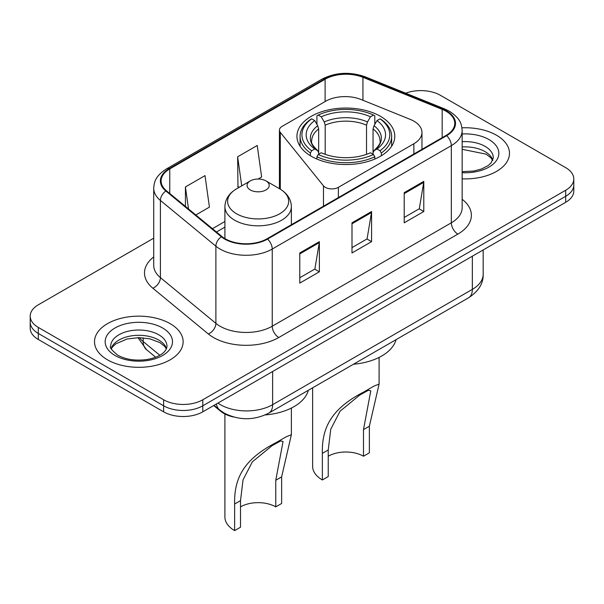 <?xml version="1.0" encoding="UTF-8"?>
<svg xmlns="http://www.w3.org/2000/svg" width="604" height="604" viewBox="0 0 604 604"><rect width="100%" height="100%" fill="white"/><g stroke="black" fill="none" stroke-linecap="round" stroke-linejoin="round"><path stroke-width="0.91" d="M413.861 121.147A27.693 15.991 0 0 0 410.161 119.358L361.026 99.494A27.693 15.991 0 0 0 325.556 101.283L282.136 126.349A9.234 5.33 0 0 0 279.433 130.124A9.234 5.33 0 0 0 280.301 132.374L323.472 185.828A9.234 5.33 0 0 0 338.368 187.346L413.861 143.76A27.693 15.991 0 0 0 421.969 132.45A27.693 15.991 0 0 0 413.861 121.147M380.452 116.315A48.924 28.245 0 0 0 327.142 110.192A48.924 28.245 0 0 0 296.942 136.285A48.924 28.245 0 0 0 311.271 156.262A48.924 28.245 0 0 0 364.582 162.385A48.924 28.245 0 0 0 394.782 136.285A48.924 28.245 0 0 0 380.452 116.315M233.801 417.047A27.693 15.991 180 0 1 220.588 411.196L213.71 405.526M153.726 238.172L38.309 304.809A27.693 15.991 0 0 0 30.2 316.111L30.2 328.176A27.693 15.991 0 0 0 38.309 339.478L163.631 411.83A27.693 15.991 0 0 0 202.793 411.83L565.691 202.31A27.693 15.991 0 0 0 573.8 191.007L573.8 184.975A27.693 15.991 0 0 1 565.691 196.285A27.693 15.991 0 0 0 573.8 184.975L573.8 178.95A27.693 15.991 0 0 0 565.691 167.64L440.369 95.289A27.693 15.991 0 0 0 405.699 93.19M30.2 316.111A27.693 15.991 0 0 0 38.309 327.421L163.631 399.772A27.693 15.991 0 0 0 202.793 399.772L202.793 405.797L565.691 196.285L202.793 405.797A27.693 15.991 0 0 1 163.631 405.797A27.693 15.991 0 0 0 202.793 405.797L202.793 411.83M38.309 327.421L38.309 333.446L163.631 405.797L38.309 333.446A27.693 15.991 0 0 1 30.2 322.143A27.693 15.991 0 0 0 38.309 333.446L38.309 339.478M496.503 135.236A44.303 25.579 0 0 0 461.947 127.814A44.303 25.579 0 0 1 496.503 135.236A44.303 25.579 0 0 1 509.482 153.325A44.303 25.579 0 0 0 496.503 135.236M170.154 323.653A44.303 25.579 0 0 0 121.872 318.104A44.303 25.579 0 0 0 94.518 341.736A44.303 25.579 0 0 0 107.497 359.825A44.303 25.579 0 0 0 155.779 365.375A44.303 25.579 0 0 0 183.133 341.736A44.303 25.579 0 0 0 170.154 323.653A44.303 25.579 0 0 0 121.872 318.104A44.303 25.579 0 0 0 94.518 341.736A44.303 25.579 0 0 0 107.497 359.825A44.303 25.579 0 0 0 155.779 365.375A44.303 25.579 0 0 0 183.133 341.736A44.303 25.579 0 0 0 170.154 323.653M446.114 111.264A29.536 17.055 180 0 1 454.767 123.329A29.536 17.055 180 0 1 446.114 135.387L267.013 238.784A29.536 17.055 180 0 1 221.932 236.511L166.455 190.766A29.536 17.055 180 0 1 161.109 180.981A29.536 17.055 180 0 1 169.762 168.924L325.111 79.237A29.536 17.055 180 0 1 362.936 77.327L442.173 109.354A29.536 17.055 180 0 1 446.114 111.264M446.635 110.962A30.276 17.478 0 0 0 442.596 109.007L363.359 76.972A30.276 17.478 0 0 0 324.582 78.935L169.241 168.622A30.276 17.478 0 0 0 165.851 191.007L221.328 236.753A30.276 17.478 0 0 0 267.534 239.086L446.635 135.689A30.276 17.478 0 0 0 446.635 110.962M299.78 252.955L299.78 283.102L319.365 271.8L319.365 241.653L299.78 252.955M299.78 277.757L314.865 269.044L319.282 242.649A7.384 4.266 -120 0 0 319.365 241.653M314.729 269.127L319.365 271.8M404.212 192.661L404.212 222.808L423.797 211.506L423.797 181.359L404.212 192.661M404.212 217.463L419.297 208.757L423.714 182.363A7.384 4.266 -120 0 0 423.797 181.359M419.161 208.833L423.797 211.506M351.996 222.808L351.996 252.955L371.581 241.653L371.581 211.506L351.996 222.808M351.996 247.61L367.081 238.905L371.498 212.51A7.384 4.266 -120 0 0 371.581 211.506M366.945 238.98L371.581 241.653M462.151 178.844A44.303 25.579 0 0 0 509.482 153.325A44.303 25.579 0 0 1 462.151 178.844M202.793 399.772L565.691 190.252A27.693 15.991 0 0 0 573.8 178.95M195.824 214.986L209.429 207.127L205.013 175.628L185.428 186.938L185.428 206.409M258.097 179.033L261.645 176.98L257.228 145.481L237.644 156.791L237.961 186.757M239.305 187.255L237.644 186.636M237.644 156.791L241.721 185.858M185.428 186.938L188.516 208.961M312.63 387.821L312.63 466.394A33.228 19.185 0 0 0 322.362 479.961L322.362 453.362C321.645 426.922 332.321 408.221 363.721 392.026L373.884 386.152L379.093 384.099L369.361 426.228L369.361 452.834L363.487 456.224A24.923 14.39 0 0 0 328.236 456.224M363.487 456.224L363.487 429.625L370.781 390.848L368.425 390.267L359.78 395.039L340.097 411.173L330.766 429.187L328.236 449.972L328.236 476.571L322.362 479.961M310.388 155.741L310.388 153.001L311.702 150.736A43.941 25.368 0 0 1 311.702 118.829L314.722 120.573A39.69 22.914 0 0 0 314.722 148.992L317.704 150.69L318.67 152.797L318.67 154.246M318.67 152.797L318.67 128.931L317.704 125.715L314.722 120.573M316.919 124.356L316.919 115.809L318.225 115.062A43.941 25.368 0 0 1 373.491 115.062L370.471 116.806A39.69 22.914 0 0 0 321.252 116.806L324.235 121.948L325.194 125.164L325.194 154.345M366.522 154.345L366.522 125.164L367.489 121.948L370.471 116.806M353.476 364.235A50.766 29.309 0 0 0 396.058 339.652M316.919 156.768A45.783 26.433 0 0 0 374.805 156.768L373.491 154.503A43.941 25.368 0 0 1 318.225 154.503L316.919 156.768L316.919 159.056M374.805 159.056L374.805 156.768M311.702 118.829L310.388 119.577A45.783 26.433 0 0 0 300.075 136.285A45.783 26.433 0 0 0 310.388 153.001M373.491 115.062L374.805 115.809L374.805 124.356M318.225 154.503L321.252 152.759A39.69 22.914 0 0 0 370.471 152.759L373.491 154.503M314.722 148.992L311.702 150.736M321.252 116.806L318.225 115.062M317.704 125.715A35.508 20.498 0 0 0 317.704 150.69L317.87 150.796C312.827 145.919 310.773 142.612 311.709 140.868A34.156 19.721 0 0 1 318.67 128.931M381.335 153.001A45.783 26.433 0 0 0 391.641 136.285A45.783 26.433 0 0 0 381.335 119.577L380.022 118.829A43.941 25.368 0 0 1 380.022 150.736L381.335 153.001L381.335 155.741M380.022 150.736L377.002 148.992A39.69 22.914 0 0 0 377.002 120.573L380.022 118.829M377.002 120.573L374.019 125.715L373.053 128.931L373.053 152.797L374.019 150.69L377.002 148.992M373.053 128.931A34.156 19.721 0 0 1 380.014 140.868C380.943 142.62 378.889 145.926 373.853 150.796L374.019 150.69A35.508 20.498 0 0 0 374.019 125.715M373.053 154.246L373.053 152.797M373.884 386.152L363.721 392.026L373.884 386.152M224.907 413.997L224.907 517.047A33.228 19.185 0 0 0 234.639 530.606L234.639 504.008C233.922 477.568 244.597 458.866 275.998 442.672L286.16 436.798L291.37 434.744L281.638 476.881L281.638 503.479L275.764 506.869A24.923 14.39 0 0 0 240.513 506.869M275.764 506.869L275.764 480.271L283.065 441.494L280.709 440.912L272.064 445.684L252.374 461.818L243.042 479.833L240.513 500.618L240.513 527.216L234.639 530.606M250.305 189.95A11.076 6.395 0 0 0 265.971 189.95A11.076 6.395 0 0 0 265.971 180.906L279.728 188.848A30.525 17.622 0 0 1 279.728 213.771A30.525 17.622 0 0 1 236.557 213.771A30.525 17.622 0 0 1 236.557 188.848C229.037 193.31 225.156 199.244 224.907 206.636A33.228 19.185 0 0 0 234.639 220.203A33.228 19.185 0 0 0 270.856 224.363A33.228 19.185 0 0 0 291.37 206.636C291.12 199.244 287.24 193.31 279.728 188.848L265.971 180.906A11.076 6.395 0 0 0 250.305 180.906A11.076 6.395 0 0 0 250.305 189.95M265.247 414.925A50.766 29.309 0 0 0 308.334 390.297M286.16 436.798L275.998 442.672L286.16 436.798M220.588 410.69L220.588 411.196M280.301 132.374L280.301 189.188M323.472 185.828L323.472 206.191M338.368 187.346L338.368 197.591M413.861 143.76L413.861 154.005M217.931 403.087A36.919 21.314 0 0 0 220.415 404.672A36.919 21.314 0 0 0 272.631 404.672L472.351 289.361A36.919 21.314 0 0 0 483.17 274.284C483.442 283.45 478.557 291.287 468.53 297.81L268.803 413.121A18.46 10.661 60 0 0 272.631 404.672L272.631 371.505M472.351 256.194L472.351 289.361A18.46 10.661 60 0 1 468.53 297.81M216.436 403.948A18.46 12.344 129.5 0 0 219.652 409.95L214.05 405.329M565.691 202.31L565.691 190.252M163.631 411.83L163.631 399.772M139.418 337.636A36.919 21.314 0 0 0 143.163 341.539L143.163 337.81M155.681 357.206L146.538 349.671A18.46 12.344 129.5 0 1 143.163 341.539L159.796 355.25M462.151 199.29A46.153 26.644 180 0 1 457.862 234.118L278.761 337.515A9.234 5.33 60 0 1 272.238 326.213L451.339 222.808A36.919 21.314 0 0 0 462.151 207.738L462.151 130.562A36.919 21.314 180 0 1 451.339 145.632A9.234 5.33 -120 0 0 446.635 135.689M278.761 337.515A46.153 26.644 180 0 1 213.491 337.515A46.153 26.644 180 0 1 208.32 333.959L152.842 288.214A46.153 26.644 180 0 1 153.726 256.942M220.022 326.213A36.919 21.314 0 0 0 272.238 326.213L272.238 249.037A36.919 21.314 180 0 1 215.885 246.19L160.4 200.445A36.919 21.314 180 0 1 153.726 188.214L153.726 265.39A36.919 21.314 0 0 0 160.4 277.621L215.885 323.367A36.919 21.314 0 0 0 220.022 326.213M462.151 130.562C461.554 124.22 460.965 118.935 449.429 111.264L444.574 108.909A9.234 4.326 112 0 0 442.596 109.007M444.574 108.909L365.337 76.874C350.048 71.468 335.53 72.254 321.796 79.23A9.234 5.33 60 0 1 324.582 78.935M169.241 168.622A9.234 5.33 -120 0 0 166.455 168.916C155.258 176.262 154.239 181.789 153.726 188.214M165.851 191.007A9.234 6.176 129.5 0 0 160.4 200.445L160.4 277.621A9.234 6.176 -50.5 0 1 152.842 288.214M365.337 76.874A9.234 4.326 112 0 0 363.359 76.972M221.328 236.753A9.234 6.176 129.5 0 0 215.885 246.19L215.885 323.367A9.234 6.176 -50.5 0 1 208.32 333.959M267.534 239.086A9.234 5.33 60 0 1 272.238 249.037L451.339 145.632L451.339 222.808A9.234 5.33 60 0 0 457.862 234.118M169.762 168.924L169.762 193.491M442.173 109.354L442.173 137.659M362.936 77.327L362.936 100.264M325.111 79.237L325.111 101.547M224.907 221.494L212.449 228.689M351.996 223.767L371.498 212.51M404.212 193.62L423.714 182.363M299.78 253.914L319.282 242.649M492.841 160.166A28.131 16.24 0 0 0 485.065 151.634A28.131 16.24 0 0 0 462.151 146.968M462.151 171.664L473.77 171.03L481.418 169.022L488.092 165.594L491.007 163.027L493.309 157.848A28.131 16.24 0 0 0 485.065 146.357A28.131 16.24 0 0 0 462.151 141.698M462.151 172.684A33.673 19.441 0 0 0 495.673 161.562A33.673 19.441 0 0 0 488.983 139.577A33.673 19.441 0 0 0 462.151 133.96M366.522 125.164A34.156 19.721 0 0 0 325.194 125.164M367.489 121.948A35.508 20.498 0 0 0 324.235 121.948M328.236 449.972L322.362 453.362M369.361 426.228L363.487 429.625M240.513 500.618L234.639 504.008M281.638 476.881L275.764 480.271M166.493 348.584A28.131 16.24 0 0 0 158.724 340.052A28.131 16.24 0 0 0 130.479 336.028A28.131 16.24 0 0 0 111.159 348.584M158.724 334.775A28.131 16.24 0 0 0 128.056 331.256A28.131 16.24 0 0 0 110.691 346.258C109.218 347.126 111.581 350.116 117.788 355.212C125.904 359.644 135.779 361.056 147.421 359.448C153.476 358.331 158.256 356.519 161.744 354.012C163.435 353.061 166.923 349.633 166.961 346.258A28.131 16.24 0 0 0 158.724 334.775M115.017 355.484A33.673 19.441 0 0 0 162.635 355.484A33.673 19.441 0 0 0 162.635 327.995A33.673 19.441 0 0 0 115.017 327.995A33.673 19.441 0 0 0 115.017 355.484M279.433 130.124L279.433 188.682M421.969 132.45L421.969 149.324M268.803 413.121C253.952 420.588 239.093 420.588 224.235 413.121L219.652 409.95M483.17 274.284L483.17 249.958M146.538 349.671L137.931 337.644M321.796 79.23L166.455 168.916M224.907 227.112L216.458 231.996M492.705 160.483L491.007 157.938L486.212 154.171L462.151 149.301M379.093 384.099L379.093 357.417M300.075 146.243L300.075 136.285M391.641 146.243L391.641 136.285M291.37 434.744L291.37 408.062M291.37 224.726L291.37 206.636M224.907 238.588L224.907 206.636M250.305 180.906L236.557 188.848M166.357 348.901L164.658 346.349L159.864 342.589L149.966 338.852L138.799 337.636L126.9 339.04L115.787 343.872L112.578 346.855L111.295 348.901"/></g></svg>
